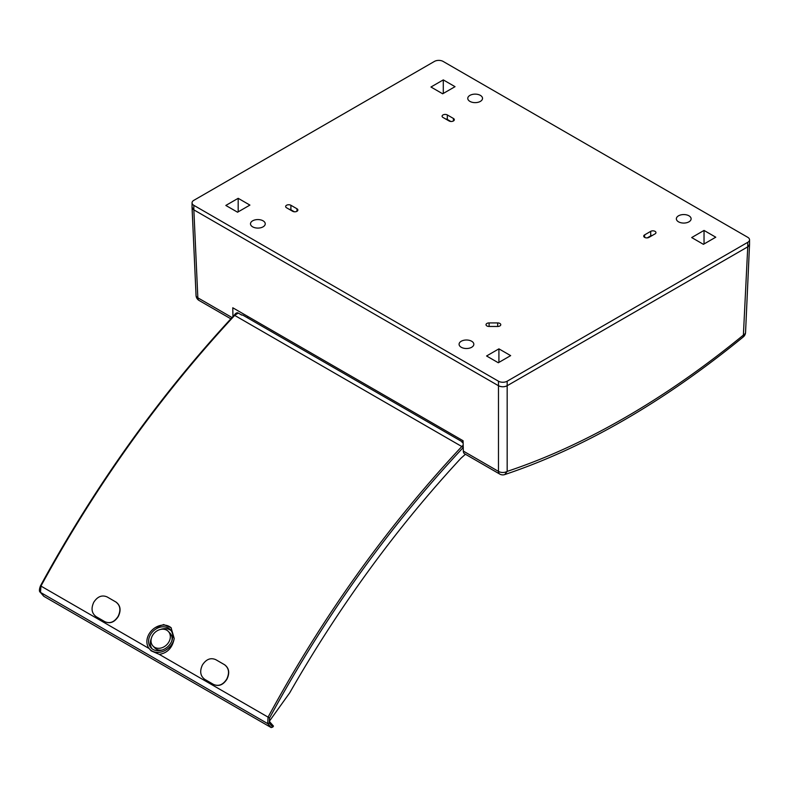 <?xml version="1.0" encoding="UTF-8"?>
<svg xmlns="http://www.w3.org/2000/svg" width="789" height="789" viewBox="0 0 789 789"><rect width="100%" height="100%" fill="white"/><g stroke="black" fill="none" stroke-linecap="round" stroke-linejoin="round"><path stroke-width="1.18" d="M497.701 326.468A3.077 1.775 -0 0 0 500.768 324.693A3.077 1.775 -0 0 0 497.701 322.918L489.101 322.918A3.077 1.775 -0 0 0 486.024 324.693A3.077 1.775 -0 0 0 489.101 326.468L497.701 326.468L497.701 322.918M655.057 233.869A3.077 1.775 -0 0 0 655.955 232.617A3.077 1.775 -0 0 0 654.061 230.97A3.077 1.775 -0 0 0 650.708 231.355L644.623 234.875A3.077 1.775 -0 0 0 643.725 236.128A3.077 1.775 -0 0 0 645.629 237.765A3.077 1.775 -0 0 0 648.972 237.381L655.057 233.869M296.97 208.779L290.894 205.268A3.077 1.775 -0 0 0 287.541 204.884A3.077 1.775 -0 0 0 285.648 206.521A3.077 1.775 -0 0 0 286.545 207.773L292.63 211.284A3.077 1.775 -0 0 0 295.974 211.669A3.077 1.775 -0 0 0 297.877 210.032A3.077 1.775 -0 0 0 296.97 208.779L296.97 211.284M447.333 114.947A3.077 1.775 -0 0 0 443.99 114.563A3.077 1.775 -0 0 0 442.087 116.2A3.077 1.775 -0 0 0 442.984 117.453L449.069 120.964A3.077 1.775 -0 0 0 452.422 121.348A3.077 1.775 -0 0 0 454.316 119.711A3.077 1.775 -0 0 0 453.419 118.458L447.333 114.947L447.333 119.455A3.077 1.775 -0 0 0 445.598 118.961M480.363 95.37A7.377 4.261 -0 0 0 472.325 94.453A7.377 4.261 -0 0 0 467.769 98.388A7.377 4.261 -0 0 0 475.146 102.639A7.377 4.261 -0 0 0 482.523 98.388A7.377 4.261 -0 0 0 480.363 95.37M688.955 215.801A7.377 4.261 -0 0 0 680.917 214.884A7.377 4.261 -0 0 0 676.36 218.809A7.377 4.261 -0 0 0 683.738 223.07A7.377 4.261 -0 0 0 691.115 218.809A7.377 4.261 -0 0 0 688.955 215.801M471.674 341.252A7.377 4.261 -0 0 0 463.636 340.325A7.377 4.261 -0 0 0 459.08 344.26A7.377 4.261 -0 0 0 461.24 347.268A7.377 4.261 -0 0 0 469.277 348.196A7.377 4.261 -0 0 0 473.834 344.26A7.377 4.261 -0 0 0 471.674 341.252M263.082 220.821A7.377 4.261 -0 0 0 255.044 219.894A7.377 4.261 -0 0 0 250.488 223.829A7.377 4.261 -0 0 0 252.648 226.837A7.377 4.261 -0 0 0 260.686 227.765A7.377 4.261 -0 0 0 265.242 223.829A7.377 4.261 -0 0 0 263.082 220.821M192.052 202.832L192.052 207.349A6.144 3.55 -0 0 0 193.847 209.854L498.48 385.732L498.48 381.215L193.847 205.337A6.144 3.55 180 0 1 192.052 202.832A6.144 3.55 180 0 1 193.847 200.327L434.423 61.424A6.144 3.55 -0 0 1 443.122 61.424L747.745 237.302A6.144 3.55 180 0 1 749.55 239.817A6.144 3.55 180 0 1 747.745 242.322L507.169 381.215L507.169 385.732A6.144 3.55 180 0 1 498.48 385.732C501.38 387.093 504.279 387.093 507.169 385.732L747.745 246.839A6.144 3.55 -0 0 0 749.55 244.334L749.55 239.817M498.48 381.215A6.144 3.55 -0 0 0 507.169 381.215M249.906 205.091L237.568 212.211L225.832 205.446L238.179 198.315L249.906 205.091M510.651 355.622L498.313 362.753L486.576 355.977L498.914 348.856L510.651 355.622M691.687 237.558L704.035 230.427L715.761 237.203L703.423 244.334L691.687 237.558M430.952 87.017L443.29 79.896L455.026 86.672L442.688 93.792L430.952 87.017M649.455 237.104A13.521 7.801 -0 0 0 648.519 237.134M448.596 120.687A13.521 7.801 180 0 1 449.523 120.727M293.074 211.048A13.521 7.801 -0 0 0 292.147 211.008M498.914 362.398L498.914 348.856M704.035 243.979L704.035 230.427M443.29 93.437L443.29 79.896M238.179 211.866L238.179 198.315M652.454 235.369A3.077 1.775 -0 0 0 650.708 235.872L647.236 237.883M450.815 121.467L447.333 119.455M289.149 209.282A3.077 1.775 180 0 1 290.894 209.785L294.366 211.787M499.753 474.071A6.144 6.144 0 0 0 504.763 474.574L507.169 471.388A6.144 3.728 180 0 1 498.48 471.388A6.144 3.55 120 0 0 499.753 474.071L464.593 453.764A6.144 3.55 -60 0 1 463.321 451.081L463.084 440.745L232.765 307.769L232.962 316.547M192.052 207.438L196.047 295.451A6.144 3.55 -2.6 0 0 197.842 297.808L193.847 209.854L192.052 207.28M193.847 205.337L193.847 209.854L498.48 385.732L498.48 471.388L463.321 451.081M749.55 244.255L745.556 332.425A6.144 3.55 2.6 0 1 743.761 334.792A788.842 443.359 121.3 0 1 507.169 471.388L507.169 385.732L747.755 246.839L743.297 336.923M749.55 244.422L747.755 246.839M248.436 316.823A795.253 459.139 -60 0 1 246.77 317.405M234.481 314.919A3.689 2.13 -60 0 1 236.217 313.154A3.689 2.13 -60 0 1 238.061 312.967A3.689 2.13 -60 0 1 238.17 313.036M465.431 454.257L460.983 458.212A779.137 455.292 119.9 0 0 289.75 692.762L269.562 720.968A3.689 2.15 119.9 0 0 270.006 722.162L273.467 726.097L272.757 727.083L269.276 723.128L267.688 723.612L268.053 717.191C322.711 616.387 387.399 526.046 462.127 446.179L463.192 445.233M149.338 648.755A15.139 12.18 136.4 0 0 163.481 651.231A15.139 12.18 136.4 0 0 174.221 638.518C172.436 647.779 167.446 653.065 159.25 654.367L151.074 650.807L149.338 648.755A15.139 12.18 136.4 0 1 155.295 627.59A15.139 12.18 -43.6 0 1 171.312 627.975M151.31 633.34A13.255 10.671 -43.6 0 0 151.084 647.887A13.255 10.671 -43.6 0 0 168.037 646.477A13.255 10.671 -43.6 0 0 170.286 629.612A13.255 10.671 -43.6 0 0 151.31 633.34M463.123 442.313L243.18 315.334A6.144 3.55 -60 0 0 241.71 315.067L238.298 313.095L235.014 315.058C160.591 395.102 95.893 485.432 40.939 586.069L40.515 592.45L43.553 595.951M215.949 659.752L224.638 664.772C229.057 668.076 229.865 672.8 227.054 678.944L226.867 678.846C229.678 672.711 228.869 667.987 224.451 664.673L224.638 664.772M224.451 664.673L215.762 659.653C210.683 657.474 206.274 659.19 202.536 664.792A789.976 456.101 -60 0 0 202.319 665.186C199.538 671.34 200.367 676.074 204.824 679.398L213.513 684.418C218.563 686.588 222.942 684.862 226.65 679.24L226.847 679.329A789.611 455.884 -60 0 1 227.054 678.944M226.847 679.329C223.149 684.951 218.76 686.677 213.701 684.507M107.304 597.036L115.805 601.948C120.234 605.252 121.033 609.976 118.232 616.12L118.419 616.219C121.23 610.084 120.421 605.37 115.993 602.046M105.065 621.791C110.115 623.951 114.494 622.225 118.202 616.613A789.611 455.884 -60 0 1 118.419 616.219M174.221 638.518L171.065 627.709L163.678 624.563L155.295 627.59M237.144 313.706L234.451 314.949C160.068 394.944 95.42 485.215 40.505 585.783C39.125 589.432 39.065 591.602 40.328 592.302L267.688 723.612L271.179 727.576L272.757 727.083M271.179 727.576L43.898 596.356M463.123 442.363A6.144 3.55 -60 0 0 462.038 442.274L463.133 442.905M234.481 315.284L463.33 447.412C388.721 527.151 324.131 617.343 269.562 717.99L269.276 723.128M213.513 684.418L214.213 684.773M241.967 315.048L240.497 314.367M118.202 616.613L118.005 616.515C114.306 622.136 109.927 623.862 104.868 621.693L96.179 616.673C91.731 613.359 90.893 608.625 93.674 602.471A789.976 456.101 -60 0 1 93.891 602.066C97.619 596.464 102.028 594.758 107.117 596.928L115.805 601.948M105.568 622.057L104.868 621.693M171.095 630.598A13.255 10.671 -43.6 0 0 160.621 629.415M151.37 638.232A13.255 10.671 -43.6 0 0 152.03 648.745M171.755 641.112A10.592 8.521 -43.6 0 0 170.108 633.291L168.353 631.447A10.592 8.521 -43.6 0 0 153.194 634.425A10.592 8.521 -43.6 0 0 153.017 646.053A10.592 8.521 -43.6 0 0 166.558 644.919A10.592 8.521 -43.6 0 0 168.353 631.447M153.017 646.053L154.772 647.897A10.592 8.521 -43.6 0 0 162.504 649.929M747.745 242.322L747.745 246.839M489.101 326.468L489.101 322.918M644.623 237.381L644.623 234.875M650.708 235.872L650.708 231.355M453.419 120.964L453.419 118.458M290.894 209.785L290.894 205.268M232.035 317.553L197.842 297.808A6.144 3.55 120 0 0 199.114 300.491L230.861 318.825M269.562 717.99L159.25 654.367M149.16 648.548L40.939 586.069M40.328 592.302L43.691 596.188M504.763 474.574C583.998 448.014 663.519 402.124 743.317 336.903A6.144 6.144 0 0 0 745.556 332.425M196.047 295.451A6.144 6.144 0 0 0 199.114 300.491"/></g></svg>
